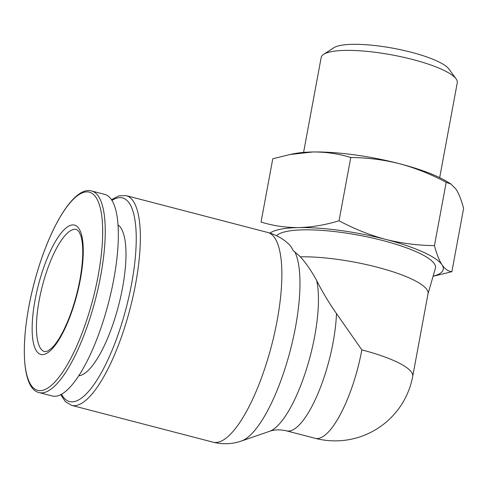 <?xml version="1.0" encoding="UTF-8"?>
<svg xmlns="http://www.w3.org/2000/svg" width="488" height="488" viewBox="0 0 488 488"><rect width="100%" height="100%" fill="white"/><g stroke="black" fill="none" stroke-linecap="round" stroke-linejoin="round"><path stroke-width="0.73" d="M269.986 233.111A89.426 19.929 10.5 0 1 298.9 227.597C312.003 227.219 325.386 224.944 339.044 220.771C354.123 228.854 369.642 235.051 385.599 239.37C401.606 243.372 417.887 245.446 434.448 245.598C436.595 253.882 439.121 260.293 442.018 264.832C444.965 269.047 448.252 271.334 451.876 271.7L433.082 276.299M451.876 271.7L463.6 208.437C461.453 200.147 458.933 193.736 456.036 189.204L451.04 184.116L446.178 182.335C431.093 174.253 415.575 168.055 399.617 163.736C383.611 159.735 367.33 157.654 350.768 157.508C338.605 153.751 325.99 151.902 312.918 151.969L290.049 154.513L272.78 158.789L261.056 222.052C273.219 225.81 285.834 227.658 298.9 227.597A89.426 19.929 10.5 0 1 385.599 239.37A89.426 19.929 10.5 0 1 442.018 264.832A89.426 19.929 10.5 0 1 433.112 276.208M111.477 199.677L118.926 195.828L126.203 195.639L267.711 232.459C275.86 234.655 282.924 238.589 288.914 244.274A103.627 30.817 104.6 0 1 293.111 250.509L300.218 256.645M300.37 256.816C306.196 263.306 311.606 271.194 316.614 280.472C322.208 291.549 328.827 302.578 336.47 313.564L361.852 349.884A78.903 23.467 104.6 0 1 321.116 437.596A78.903 23.467 104.6 0 1 315.266 438.328A78.903 78.903 0 0 0 412.714 376.346L428.043 293.66A78.903 17.586 10.5 0 0 384.617 269.236A78.903 17.586 10.5 0 0 300.37 256.816M91.64 190.997L104.731 194.401A104.151 30.97 104.6 0 1 113.771 279.252A104.151 30.97 104.6 0 1 52.283 395.994L39.186 392.59C19.971 388.68 19.971 332.511 35.886 276.702C50.221 225.743 74.463 185.843 91.64 190.997A104.151 30.97 104.6 0 1 100.681 275.848A104.151 30.97 104.6 0 1 39.186 392.59M118.011 224.944A78.379 23.308 104.6 0 1 122.543 287.749A78.379 23.308 104.6 0 1 78.763 375.797M276.537 235.71A81.533 18.172 10.5 0 1 365.481 236.528A81.533 18.172 10.5 0 1 435.394 268.308L428.006 293.849M446.178 182.335L434.448 245.598M350.768 157.508L339.044 220.771M303.585 152.409L321.183 57.486A69.211 15.427 10.5 0 1 323.623 54.351L333.761 47.769A60.201 13.42 10.5 0 1 393.273 48.269A60.201 13.42 10.5 0 1 449.015 69.125L456.121 78.903A69.211 15.427 10.5 0 1 457.28 82.71L439.688 177.632M323.623 54.351A69.211 15.427 10.5 0 1 392.041 54.93A69.211 15.427 10.5 0 1 456.121 78.903M290.043 154.489L294.484 153.616A89.426 19.929 10.5 0 1 312.918 151.969A89.426 19.929 10.5 0 1 399.617 163.736A89.426 19.929 10.5 0 1 447.746 182.024L451.052 184.098M294.728 251.649A102.01 30.335 104.6 0 1 295.508 327.051A102.01 30.335 104.6 0 1 241.462 441L269.541 431.325C274.207 429.568 279.868 429.41 286.523 430.849L315.266 438.328M316.614 280.472A85.254 25.352 104.6 0 1 306.653 368.58A85.254 25.352 104.6 0 1 269.541 431.325M336.47 313.564A78.903 23.467 104.6 0 1 317.78 394.005A78.903 23.467 104.6 0 1 286.523 430.849M267.711 232.459A108.36 32.226 104.6 0 1 277.117 320.732A108.36 32.226 104.6 0 1 213.14 442.195C222.857 444.58 232.3 444.184 241.462 441M44.676 351.622A63.123 18.77 104.6 0 1 42.407 285.809A63.123 18.77 104.6 0 1 76.47 229.445L78.824 231.343L80.886 235.875C83.668 245.568 83.344 260.208 79.91 279.807C76.14 299.437 70.467 316.749 62.909 331.742C59.072 339.123 55.388 344.528 51.868 347.968L47.665 351.11L44.676 351.622M80.331 279.551A66.825 19.874 104.6 0 1 36.106 350.372A66.825 19.874 104.6 0 1 56.669 239.431A66.825 19.874 104.6 0 1 80.331 279.551M98.179 275.61A102.413 30.457 104.6 0 1 30.402 384.147A102.413 30.457 104.6 0 1 61.915 214.122A102.413 30.457 104.6 0 1 98.179 275.61M111.947 200.416A105.201 31.287 104.6 0 1 131.626 283.644A105.201 31.287 104.6 0 1 97.161 379.768A105.201 31.287 104.6 0 1 61.512 394.261M126.203 195.639A108.36 32.226 104.6 0 1 135.609 283.918A108.36 32.226 104.6 0 1 71.632 405.375L65.368 401.667L60.744 394.676M361.852 349.884A78.903 17.586 10.5 0 1 412.714 376.346M71.632 405.375L213.14 442.195"/></g></svg>
